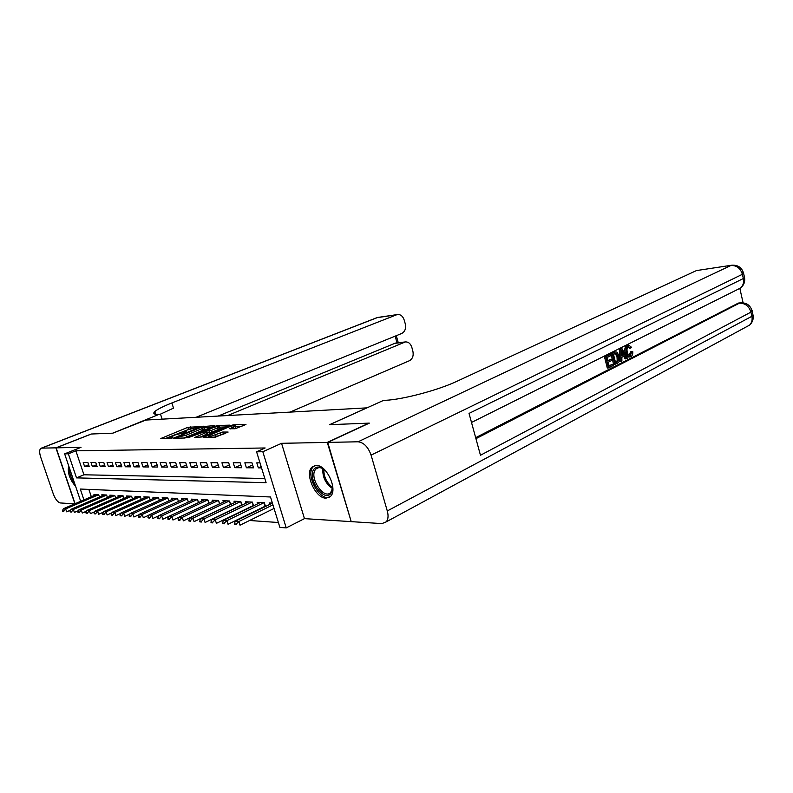 <?xml version="1.0" encoding="UTF-8"?>
<svg xmlns="http://www.w3.org/2000/svg" width="793" height="793" viewBox="0 0 793 793"><rect width="100%" height="100%" fill="white"/><g stroke="black" fill="none" stroke-linecap="round" stroke-linejoin="round"><path stroke-width="1.19" d="M199.667 426.644L187.872 427.308L160.83 438.549L172.329 437.984L172.725 437.567L170.842 437.042L175.521 434.812L186.117 432.264L186.494 431.858L184.571 431.362L186.95 430.084L199.667 426.644M316.169 465.422L312.184 466.938C304.195 473.262 315.336 498.48 325.982 498.173L330.413 496.477C338.185 489.876 326.587 464.599 316.169 465.422M68.674 465.798C67.346 472.618 69.685 479.507 75.672 486.456M235.204 428.735L245.969 424.463L233.558 424.79L231.07 425.454L203.345 437.27L215.518 437.121L228.136 432.056L222.694 432.036L215.567 434.653C210.621 436.437 208.162 436.864 208.172 435.922L227.948 427.318C232.825 425.563 235.273 425.147 235.293 426.059L229.742 428.735L235.204 428.735M351.15 521.417L327.291 442.405L368.904 423.135L329.601 424.681L366.852 407.87L145.902 420.052L112.824 433.176L91.413 434.009L56.125 447.847L81.015 447.341L64.63 453.854L68.367 453.814L75.88 450.82L265.14 447.976L256.585 451.802L262.83 451.742L286.233 527.9L279.889 527.414L270.512 496.983L80.271 489.043L83.939 499.897M327.291 442.405L281.565 443.317L262.83 451.742M213.932 426.188L214.417 425.623L200.758 426.763L173.498 438.162L184.759 438.023L187.227 437.359L213.932 426.188M218.065 425.464L230.01 425.147L202.354 436.903L194.662 437.528L207.161 432.096L203.662 432.016L187.911 437.786L215.627 426.119L218.065 425.464L218.323 426.287M56.125 447.847L75.087 503.704M262.562 507.461L263.435 507.51M250.707 506.816L251.381 506.846M239.169 506.192L239.674 506.212M87.864 462.448L83.225 462.438L84.573 466.453L89.212 466.492L87.864 462.448M95.735 462.468L90.987 462.458L92.345 466.512L97.103 466.552L95.735 462.468M103.784 462.488L98.937 462.478L100.305 466.581L105.162 466.621L103.784 462.488M112.031 462.507L107.065 462.488L108.443 466.641L113.419 466.69L112.031 462.507M120.477 462.527L115.391 462.507L116.779 466.71L121.874 466.76L120.477 462.527M129.12 462.547L123.906 462.527L125.314 466.78L130.528 466.829L129.12 462.547M137.982 462.567L132.639 462.547L134.057 466.859L139.399 466.899L137.982 462.567M147.062 462.587L141.59 462.567L143.008 466.928L148.489 466.978L147.062 462.587M156.37 462.606L150.759 462.587L152.197 467.008L157.807 467.047L156.37 462.606M165.906 462.626L160.156 462.616L161.603 467.077L167.363 467.127L165.906 462.626M175.699 462.646L169.791 462.636L171.258 467.156L177.166 467.206L175.699 462.646M185.74 462.676L179.684 462.656L181.151 467.236L187.217 467.295L185.74 462.676M196.049 462.696L189.834 462.676L191.321 467.325L197.546 467.374L196.049 462.696M206.636 462.716L200.252 462.706L201.749 467.404L208.143 467.464L206.636 462.716M217.51 462.745L210.948 462.725L212.455 467.493L219.027 467.553L217.51 462.745M228.681 462.765L221.941 462.755L223.457 467.583L230.208 467.642L228.681 462.765M240.17 462.795L233.241 462.775L234.768 467.682L241.706 467.731L240.17 462.795M251.976 462.825L244.849 462.805L246.395 467.771L253.522 467.83L251.976 462.825M75.88 450.82L83.949 474.789L264.812 478.496M259.985 462.844L256.793 462.834L258.349 467.87L261.551 467.9M214.467 518.007L214.962 518.037M225.846 518.81L226.511 518.85M237.553 519.633L238.406 519.693M249.597 520.486L278.383 522.518M88.866 489.4L91.324 496.725M94.308 495.447L93.961 494.396L98.649 494.624L99.452 497.013M102.168 495.843L101.811 494.782L106.599 495.01L107.422 497.459M110.197 496.259L109.84 495.169L114.747 495.407L115.58 497.915M118.425 496.676L118.058 495.566L123.074 495.813L123.926 498.391M126.84 497.112L126.464 495.982L131.608 496.23L132.471 498.866M135.454 497.548L135.078 496.398L140.341 496.656L141.233 499.362M144.276 498.004L143.89 496.824L149.282 497.092L150.194 499.868M153.317 498.47L152.93 497.27L158.451 497.538L159.383 500.383M162.585 498.946L162.188 497.717L167.848 497.994L168.8 500.918M172.081 499.431L171.675 498.182L177.483 498.46L178.455 501.473M181.825 499.937L181.409 498.658L187.366 498.946L188.357 502.038M191.807 500.452L191.391 499.144L197.507 499.441L198.518 502.613M202.056 500.978L201.63 499.64L207.905 499.947L208.866 503.238L207.816 499.937M212.583 501.523L212.147 500.145L218.59 500.462L219.651 503.833M223.378 502.078L222.942 500.67L229.554 500.998L230.654 504.467M234.48 502.653L234.024 501.216L240.824 501.543L241.944 505.131M245.88 503.248L245.414 501.771L252.402 502.108L253.552 505.805M257.596 503.852L257.13 502.336L264.307 502.693L265.496 506.499M269.65 504.477L269.164 502.921L272.396 503.079M281.565 443.317L304.453 518.632L350.793 521.606M304.453 518.632L286.233 527.9M85.902 512.655L84.355 512.129M68.367 453.814L76.505 477.882L266.101 482.679L256.585 451.802M80.688 501.295L64.63 453.854M83.949 474.789L76.505 477.882M84.573 466.453L88.647 464.777M92.345 466.512L96.508 464.797M100.305 466.581L104.567 464.817M108.443 466.641L112.804 464.827M116.779 466.71L121.24 464.847M125.314 466.78L129.883 464.857M134.057 466.859L138.735 464.876M143.008 466.928L147.815 464.886M152.197 467.008L157.113 464.896M161.603 467.077L166.649 464.906M171.258 467.156L176.433 464.916M181.151 467.236L186.464 464.926M191.321 467.325L196.763 464.936M201.749 467.404L207.34 464.936M212.455 467.493L218.204 464.946M223.457 467.583L229.365 464.946M234.768 467.682L240.834 464.946M246.395 467.771L252.63 464.936M258.349 467.87L261.145 466.591M191.44 428.339L165.182 438.598M210.7 427.546L204.346 427.804M202.156 426.912L176.67 437.32L185.949 435.317L201.898 428.666L204.227 427.417L202.156 426.912M183.798 438.053L186.504 437.062L185.949 435.317M204.594 428.597L204.772 429.142L202.453 430.401L186.504 437.062M219.73 427.169L226.055 426.902M199.083 437.597L207.657 433.682M217.669 427.764L219.582 426.723C219.562 425.851 217.173 426.277 212.415 427.982L205.744 431.144L211.493 430.361L217.669 427.764L218.224 429.528L219.988 427.992M218.224 429.528L212.048 432.135L207.409 432.869M234.242 428.775L235.69 427.338M214.358 437.151L216.142 436.477L215.567 434.653M224.221 433.821L216.142 436.477M208.519 437.022L207.776 437.349M241.994 426.247L235.432 426.515M96.459 494.515L63.381 508.739L65.66 508.908L98.669 494.693M63.509 510.94L62.369 510.861L63.668 511.426L65.66 508.908L66.662 511.832L70.666 510.097M63.668 511.426L62.538 511.346M63.381 508.739L62.369 510.861M73.848 481.073L70.171 470.199M69.308 467.672C69.199 472.955 71.003 478.258 74.701 483.591M332.366 484.206C332.991 488.359 332.445 491.482 330.721 493.583C323.494 502.772 306.494 477.178 314.197 468.861C317.329 465.749 321.324 466.621 326.191 471.478M323.356 468.931C320.422 467.246 318.003 467.226 316.11 468.871L315.644 469.367C308.626 476.89 323.772 500.274 330.701 492.503L332.614 488.022M314.692 465.59L312.977 467.037C305.166 475.344 320.174 501.989 329.898 496.943M55.916 447.847L91.195 434.019L112.745 433.176L159.185 414.313C154.09 414.57 152.613 413.659 154.754 411.597C157.361 409.307 163.061 406.432 171.863 402.953L396.619 314.781L377.24 317.636L41.623 448.134L55.916 447.847L74.909 503.783M160.533 414.224L162.119 419.16M227.611 415.552L405.392 341.922C408.415 341.793 410.566 343.607 411.835 347.364L412.846 350.992C413.777 355.601 412.657 358.832 409.485 360.696L290.05 412.102M41.623 448.134L40.849 448.352C39.323 449.651 39.263 452.575 40.681 457.115L53.28 493.92C55.341 499.253 57.701 502.266 60.357 502.95L74.701 503.872M196.099 417.287L401.843 333.417C405.045 331.603 406.175 328.381 405.243 323.742L404.212 320.085C402.894 316.199 400.663 314.355 397.541 314.534L396.619 314.781M218.144 416.067L395.4 343.111M160.236 414.243L173.518 408.127L171.863 402.953M629.325 355.482L630.465 351.814L632.745 351.586C632.943 354.084 632.328 355.77 630.901 356.622L629.949 356.939C628.205 356.771 627.005 355.294 626.371 352.508L625.122 352.617C624.349 349.217 624.924 346.848 626.876 345.5L628.829 345.153L631.486 347.275L629.384 348.196L628.234 346.749M629.949 356.939L628.71 357.048C626.956 356.87 625.766 355.403 625.122 352.617M620.879 361.598L619.64 361.697L619.62 349.287L621.95 348.633L627.362 358.277L626.351 358.793L624.745 355.809L621.841 357.286L621.9 361.073L620.879 361.598L620.86 349.178L621.95 348.633M626.351 358.793L625.112 358.902L623.724 356.325M611.572 359.13L611.889 360.409L608.231 362.272L609.193 366.128L613.296 364.037L613.613 365.315L608.528 367.922L607.289 368.021L604.494 356.86L610.669 354.283L610.987 355.571L607.051 357.544L607.904 360.984L611.572 359.13L607.795 360.518M609.074 365.652L613.296 364.037M475.671 437.677L738.432 303.065M743.1 302.817L739.869 288.533M614.942 364.641L612.186 353.519L615.764 351.894L617.013 352.171L619.204 356.156C620.086 359.685 619.492 362.084 617.42 363.372L613.703 364.73L610.937 353.628L614.654 351.993M327.717 442.395L351.22 521.635L381.948 523.608L386.3 521.814C388.233 519.306 388.56 515.688 387.291 510.95L371.084 455.142C368.13 446.945 363.789 442.494 358.069 441.79L327.717 442.395L369.33 423.125L329.729 424.671L383.406 400.445L385.676 400.306C403.122 399.444 438.192 390.136 456.629 381.423L696.452 270.582L731.81 265.209L696.452 270.582M358.069 441.79L730.878 265.506C736.588 265.288 740.434 268.222 742.397 274.299L743.348 278.531L469.03 413.411L480.469 455.251L750.931 312.125L751.883 316.298C752.577 319.886 751.804 322.83 749.544 325.13L746.015 327.033M608.528 367.922L605.733 356.751L604.494 356.86M605.733 356.751L610.669 354.283M615.606 362.857L618.451 360.518L618.233 356.622L616.082 353.272L613.475 354.312L615.606 362.857M615.814 351.884L614.575 351.993M612.186 353.519L610.937 353.628M615.487 362.381L617.212 360.627L616.994 356.731L615.17 353.48M617.023 362.133L615.784 362.232M618.451 360.518L617.212 360.627M618.233 356.622L616.994 356.731M621.762 352.449L621.821 355.859L624.141 354.679L621.722 350.179L621.762 352.449M620.86 349.178L619.62 349.287M621.811 355.343L622.901 354.788L621.762 352.667M624.141 354.679L622.901 354.788M630.623 348.077L628.383 346.67C627.005 347.74 626.648 349.515 627.322 352.023C627.769 354.253 628.671 355.433 630.038 355.561L629.394 355.502M630.494 355.413L631.714 351.705L630.465 351.814M626.371 352.508C625.588 349.108 626.163 346.729 628.115 345.381L626.876 345.5M628.115 345.381L628.829 345.153M631.714 351.705L632.745 351.586M104.339 494.901L71.043 509.294L73.372 509.463L106.619 495.07M71.192 511.525L70.032 511.435L71.36 512.02L73.372 509.463L74.383 512.427L78.527 510.613M71.36 512.02L70.2 511.931M71.043 509.294L70.032 511.435M112.408 495.298L78.884 509.869L81.263 510.038L114.757 495.456M79.062 512.129L77.873 512.03L79.231 512.625L81.263 510.038L82.284 513.031L86.586 511.148M79.231 512.625L78.041 512.536M78.884 509.869L77.873 512.03M120.665 495.694L86.903 510.444L89.351 510.623L123.093 495.853M87.121 512.734L85.902 512.645L87.289 513.24L89.351 510.623L90.372 513.656L94.833 511.693M87.289 513.24L86.07 513.15M86.903 510.444L85.902 512.645M129.11 496.111L95.12 511.049L97.628 511.227L131.618 496.259M95.368 513.368L94.119 513.269L95.547 513.874L97.628 511.227L98.659 514.29L103.278 512.248M95.547 513.874L94.288 513.785M95.12 511.049L94.119 513.269M137.764 496.527L103.546 511.663L106.113 511.842L140.351 496.676M103.824 514.013L102.545 513.914L104.002 514.528L106.113 511.842L107.144 514.944L111.942 512.813M104.002 514.528L102.713 514.429M103.546 511.663L102.545 513.914M146.626 496.963L112.17 512.288L114.797 512.476L149.292 497.102M112.487 514.667L111.179 514.568L112.665 515.192L114.797 512.476L115.847 515.619L120.814 513.388M112.665 515.192L111.347 515.093M112.17 512.288L111.179 514.568M155.696 497.399L121.012 512.932L123.708 513.121L158.451 497.538M121.369 515.341L120.03 515.242L121.547 515.876L123.708 513.121L124.769 516.302L129.913 513.983M121.547 515.876L120.199 515.767M121.012 512.932L120.03 515.242M165.003 497.855L130.082 513.586L132.847 513.795L167.838 497.994M130.478 516.035L129.1 515.936L130.657 516.57L132.847 513.795L133.908 517.006L139.251 514.588M130.657 516.57L129.279 516.471M130.082 513.586L129.1 515.936M174.539 498.321L139.38 514.26L142.215 514.469L177.444 498.46M139.826 516.749L138.408 516.639L140.004 517.294L142.215 514.469L143.295 517.73L148.826 515.202M140.004 517.294L138.587 517.185M139.38 514.26L138.408 516.639M184.313 498.797L148.925 514.954L151.84 515.172L187.297 498.936M149.411 517.472L147.954 517.363L149.59 518.027L151.84 515.172L152.92 518.473L158.659 515.837M149.59 518.027L148.142 517.918M148.925 514.954L147.954 517.363M194.344 499.283L158.719 515.668L161.703 515.886L197.407 499.431M159.254 518.225L157.757 518.116L159.433 518.781L161.703 515.886L162.803 519.237L168.74 516.481M159.433 518.781L157.946 518.672M158.719 515.668L157.757 518.116M204.634 499.788L168.77 516.402L171.843 516.63L207.776 499.937M169.355 518.989L167.819 518.88L169.543 519.564L169.355 518.989L171.843 516.63L172.943 520.02L208.866 503.238M169.543 519.564L168.007 519.445M168.77 516.402L167.819 518.88M215.2 500.294L179.099 517.155L182.251 517.383L183.361 520.823L219.631 503.753M179.733 519.782L178.157 519.663L179.922 520.357L179.733 519.782L182.251 517.383L218.422 500.452M179.922 520.357L178.346 520.238M179.099 517.155L178.157 519.663M226.045 500.829L189.715 517.928L192.957 518.156L194.077 521.645L230.604 504.318M190.399 520.595L188.784 520.476L190.588 521.179L190.399 520.595L192.957 518.156L229.355 500.988M190.588 521.179L188.972 521.051M189.715 517.928L188.784 520.476M237.186 501.364L200.619 518.721L203.95 518.959L205.08 522.488L241.875 504.893M201.363 521.427L199.697 521.298L201.551 522.012L201.363 521.427L203.95 518.959L240.586 501.533M201.551 522.012L199.886 521.893M200.619 518.721L199.697 521.298M248.635 501.929L211.83 519.534L215.26 519.782L216.4 523.36L253.453 505.488M212.633 522.29L210.928 522.151L211.116 522.756L212.831 522.884L212.633 522.29L215.26 519.782L252.134 502.098M212.831 522.884L211.116 522.756M211.83 519.534L210.928 522.151M260.401 502.494L223.368 520.377L226.887 520.634L228.037 524.262L265.368 506.103M224.231 523.172L222.476 523.033L222.664 523.638L224.429 523.776L224.231 523.172L226.887 520.634L264 502.673L265.14 506.202M224.429 523.776L222.664 523.638M223.368 520.377L222.476 523.033M272.405 503.139L235.234 521.239L238.862 521.497L272.941 504.863M236.175 524.074L234.361 523.935L234.55 524.55L236.364 524.688L236.175 524.074L238.862 521.497L240.021 525.184L274.051 508.472M236.364 524.688L234.55 524.55M235.234 521.239L234.361 523.935M185.413 432.512L185.225 431.907M171.665 438.222L171.466 437.607M161.792 438.698L161.603 438.132M188.407 428.993L187.872 427.308M190.756 428.369L190.221 426.684M174.46 438.321L174.272 437.756M203.385 426.862L203.147 426.119M177.067 438.251L176.819 437.439M178.415 438.212L178.167 437.399M202.453 430.401L201.898 428.666M195.613 437.706L195.425 437.112M206.983 434.267L206.418 432.492M215.845 426.812L215.627 426.119M206.002 431.937L205.744 431.144M209.58 432.8L209.025 431.025M212.048 432.135L211.493 430.361M230.634 428.914L230.456 428.339M233.925 428.785L233.4 427.1M220.732 434.524L220.167 432.71M223.259 433.85L222.694 432.036M204.287 437.449L204.098 436.854M231.288 426.168L231.07 425.454M233.806 425.613L233.558 424.79M332.525 488.607C325.616 483.75 322.384 477.089 322.84 468.643M323.831 469.287C323.722 476.811 326.657 482.858 332.624 487.417M154.001 412.479L154.922 412.112M404.311 342.219L394.131 343.428M397.035 342.923L395.132 336.153M41.315 448.164L376.764 317.745M387.291 510.95L751.883 316.298L753.102 315.455L752.894 314.504M741.881 272.623L743.646 273.535L742.397 274.299L371.084 455.142M475.939 438.678L739.433 303.174L737.153 303.441M471.508 422.461L740.573 287.998C743.834 285.292 745.172 281.872 744.597 277.748L743.348 278.531C744.092 282.447 743.17 285.599 740.573 287.998L737.183 289.693M731.81 265.209C738.035 264.842 741.98 267.618 743.646 273.535L744.419 276.955M739.433 303.174C745.152 303.124 748.989 306.108 750.931 312.125L752.16 311.282C750.575 305.424 746.689 302.609 740.523 302.817L739.433 303.174M740.751 302.797L738.233 303.095M750.287 310.113C752.16 310.182 752.785 310.569 752.16 311.282L753.102 315.455C753.628 319.282 752.438 322.503 749.544 325.13L386.3 521.814M614.555 352.34L613.306 352.449M622.763 352.122L621.771 352.201M188.338 502.048L187.336 498.946M198.478 502.643L197.447 499.431M219.522 503.803L218.471 500.452M230.466 504.378L229.405 500.988M241.706 504.972L240.636 501.533M253.264 505.577L252.174 502.098M184.977 432.631L184.739 431.898M171.258 438.331L171.02 437.587M176.978 438.251L176.71 437.439M204.772 429.142L204.227 427.417M207.716 433.87L207.161 432.096M220.137 428.488L219.582 426.723M205.833 431.937L205.585 431.144M235.848 427.853L235.293 426.059M208.618 437.32L208.341 436.457M331.732 491.987L330.909 492.394M319.658 467.176L316.11 468.871M155.616 414.253L154.754 411.597M405.392 341.922L395.211 343.141M397.541 314.534L378.162 317.388M398.284 342.774L396.292 335.677M614.525 352.003L615.764 351.894"/></g></svg>
